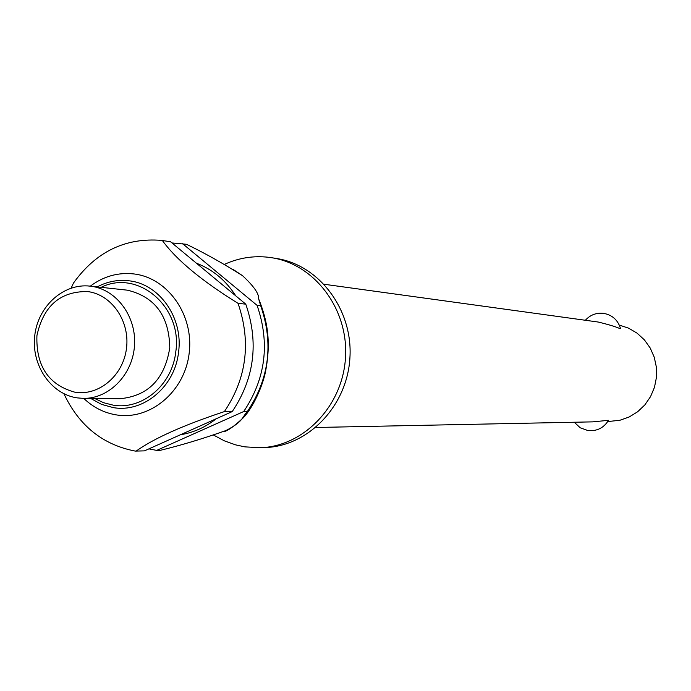 <?xml version="1.0" encoding="UTF-8"?>
<svg xmlns="http://www.w3.org/2000/svg" width="691" height="691" viewBox="0 0 691 691"><rect width="100%" height="100%" fill="white"/><g stroke="black" fill="none" stroke-linecap="round" stroke-linejoin="round"><path stroke-width="1.04" d="M224.428 264.385C238.637 257.881 253.416 255.523 268.773 257.311L271.468 257.691C314.647 264.152 348.558 309.145 345.5 357.368C342.917 405.617 304.005 446.351 260.369 447.742L244.847 446.861L235.527 444.849L224.281 440.806L213.674 435.149M71.173 288.087L73.427 283.137C95.945 251.723 125.33 237.471 161.582 240.382L170.573 241.772L245.78 304.161L238.032 303.332C201.435 280.632 176.196 259.678 162.342 240.477M90.314 286.16C103.598 276.236 118.196 272.168 134.106 273.964C168.017 277.981 194.188 315.355 189.135 353.498C184.592 391.728 150.18 420.439 116.52 414.928C104.099 412.924 93.181 407.405 83.758 398.379M245.78 304.161C258.97 342.494 254.452 378.305 232.245 411.586L144.419 450.877L135.237 451.085C102.778 444.814 79.007 425.699 63.918 393.74M77.133 397.878C50.78 394.069 31.199 365.09 34.74 335.714C37.91 306.286 63.468 283.094 89.951 286.117L91.005 286.247C116.52 289.399 136.628 316.608 134.495 345.647C132.681 374.703 109.092 398.828 83.395 398.379L77.133 397.878M89.951 286.117L127.42 290.177C155 296.828 169.122 316.003 169.779 347.685C164.838 378.97 148.254 395.986 120.044 398.716L83.395 398.379M75.112 392.263C48.664 385.017 35.932 366.144 36.917 335.645C43.386 305.906 60.29 291.213 87.627 291.559C111.657 294.513 130.063 321.168 126.496 348.324C123.274 375.533 99.003 396.09 75.112 392.263M247.343 411.542C269.265 378.772 273.714 343.505 260.697 305.75L257.078 305.362C270.138 343.263 265.672 378.659 243.681 411.551L247.343 411.542C241.919 417.373 243.457 421.553 225.905 430.553C203.076 438.655 181.31 445.229 160.623 450.247L156.693 450.402L148.902 448.865M607.769 421.562L619.905 420.266L629.181 416.984L637.62 411.784L644.85 404.9L650.551 396.617L654.481 387.297L656.45 377.346L656.381 367.189L654.273 357.282L650.231 348.048L644.418 339.894L637.102 333.174L628.603 328.165L619.291 325.081M585.363 320.27C590.2 314.949 596.195 312.634 603.355 313.317C612.166 314.871 617.866 319.924 620.475 328.467L619.913 328.622C616.096 326.817 608.849 324.615 598.173 322.032L324.209 284.269M315.847 427.487L592.731 421.864L608.512 420.318C603.77 427.971 596.903 431.383 587.929 430.562L580.233 427.798L574.256 422.244M171.981 242.947L186.423 244.277C204.424 252.923 223.115 263.392 242.515 275.666C253.761 286.117 259.125 293.787 258.589 298.685L260.697 305.75M257.078 305.362L182.579 243.673M238.032 303.332C251.299 341.967 246.756 378.063 224.394 411.603L232.245 411.586M135.997 451.197C153.808 438.431 183.279 425.233 224.394 411.603M156.693 450.402L243.681 411.551M196.382 263.185C212.621 269.421 225.75 280.304 235.769 295.852M216.248 418.737C205.408 427.288 193.471 432.626 180.429 434.76M271.468 257.691L276.219 258.443C319.207 264.878 352.971 309.646 349.931 357.627C347.366 405.634 308.618 446.161 265.171 447.552L260.369 447.742M97.215 286.903C107.347 281.496 117.988 279.466 129.131 280.822C159.63 284.01 183.486 318.162 178.537 352.35C174.883 386.718 143.486 412.993 113.324 407.621L101.551 404.382L90.702 398.448M94.658 398.482L103.59 402.723L113.082 405.133C142.087 410.281 172.24 385.025 175.747 352.004C182.899 307.132 137.863 268.816 101.154 287.326M242.515 275.666L233.238 269.507M258.589 298.685C267.987 322.015 271.053 342.857 265.474 371.862C262.528 386.442 253.053 407.405 243.595 417.502C233.627 426.839 226.769 431.59 223.029 431.763"/></g></svg>
